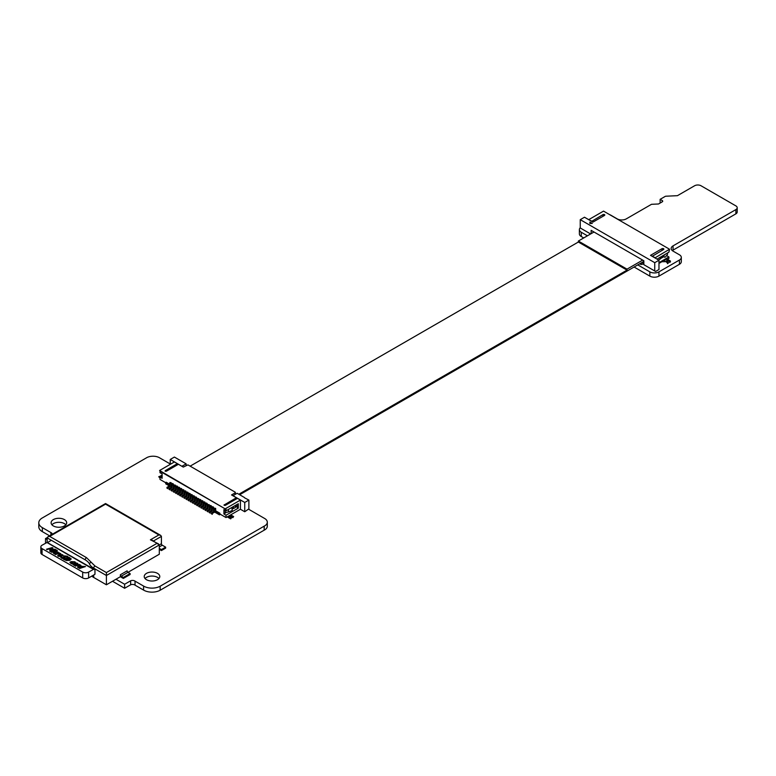 <?xml version="1.0" encoding="UTF-8"?>
<svg xmlns="http://www.w3.org/2000/svg" width="776" height="776" viewBox="0 0 776 776"><rect width="100%" height="100%" fill="white"/><g stroke="black" fill="none" stroke-linecap="round" stroke-linejoin="round"><path stroke-width="1.16" d="M65.844 524.78A7.779 4.491 0 0 0 64.389 523.616A7.779 4.491 0 0 0 51.924 524.78M53.379 525.953A7.779 4.491 0 0 0 61.867 526.923A7.779 4.491 0 0 0 66.668 522.772A7.779 4.491 0 0 0 64.389 519.6A7.779 4.491 0 0 0 55.911 518.62A7.779 4.491 0 0 0 51.1 522.772A7.779 4.491 0 0 0 53.379 525.953M158.964 578.537A7.779 4.491 0 0 0 157.499 577.373A7.779 4.491 0 0 0 145.034 578.537M146.499 579.711A7.779 4.491 0 0 0 154.977 580.681A7.779 4.491 0 0 0 159.778 576.529A7.779 4.491 0 0 0 157.499 573.357A7.779 4.491 0 0 0 149.021 572.387A7.779 4.491 0 0 0 144.22 576.529A7.779 4.491 0 0 0 146.499 579.711M52.089 534.402A3.123 1.804 0 0 0 52.157 534.014A3.123 1.804 0 0 0 50.906 532.569L42.35 527.632A11.718 6.771 180 0 1 38.8 522.772A11.718 6.771 180 0 1 42.108 518.067L146.15 458.015A9.147 5.277 180 0 1 159.051 457.51L170.245 463.98M47.142 539.514L45.512 538.573L47.181 537.613M248.562 509.192L265.033 518.707A9.166 5.296 180 0 1 267.303 522.19A9.166 5.296 180 0 1 264.189 526.157L160.157 586.22A11.718 6.771 180 0 1 143.589 586.074L135.034 581.137A3.133 1.814 0 0 0 130.649 580.788L124.626 584.25L115.963 579.255M267.303 522.19L267.303 526.196A9.166 5.296 180 0 1 264.189 530.173L160.157 590.235A11.718 6.771 180 0 1 143.589 590.09L135.034 585.153A3.133 1.814 0 0 0 130.649 584.794L124.626 588.266L112.491 581.263M46.046 542.899L45.512 542.589L45.512 538.573M49.606 535.828L42.35 531.638A11.718 6.771 180 0 1 38.8 526.788L38.8 522.772M42.35 531.638L42.35 527.632M50.906 535.081L50.906 532.569M124.626 588.266L124.626 584.25M130.649 584.794L130.649 580.788M135.034 585.153L135.034 581.137M143.589 590.09L143.589 586.074M160.157 590.235L160.157 586.22M264.189 530.173L264.189 526.157M159.584 470.498L225.612 509.114L159.584 470.498L174.396 461.953L177.355 463.66L165.191 470.683L166.248 471.294L178.422 464.271L183.281 467.084L187.938 464.882L235.341 492.246L235.341 494.331M170.798 482.992L169.954 482.497L171.224 482.75L169.954 484.457L169.11 483.962L169.954 482.497M167.839 488.705L167.839 487.823L169.954 486.61L169.11 486.115L169.11 483.962M169.954 486.61L169.954 484.457M167.839 487.823L166.986 487.338L169.11 486.115M166.986 488.22L166.986 487.338M210.16 513.14L210.16 512.267L212.275 511.045L212.275 508.891L213.119 507.426L212.275 506.932L212.702 506.689L213.546 507.184L213.546 511.433M212.275 508.891L211.431 508.406L212.275 506.932M212.275 511.045L211.431 510.55L211.431 508.406M210.16 512.267L209.316 511.772L211.431 510.55M209.316 512.655L209.316 511.772M208.046 511.917L208.046 511.045L210.16 509.822L210.16 507.669L211.004 506.204L210.16 505.709L210.587 505.467L211.431 505.962L211.431 510.21M210.16 507.669L209.316 507.184L210.16 505.709M210.16 509.822L209.316 509.328L209.316 504.74L208.046 504.497L209.316 504.74M208.046 511.045L207.202 510.55L209.316 509.328M207.202 511.433L207.202 510.55M205.931 510.695L205.931 509.822L208.046 508.6L208.046 506.447L207.202 505.962L208.046 504.497M208.046 506.447L208.889 504.982M208.046 508.6L207.202 508.105L207.202 505.962M205.931 509.822L205.077 509.328L207.202 508.105M205.077 510.21L205.077 509.328M209.316 508.988L209.316 507.135M203.816 509.473L203.816 508.6L205.931 507.378L205.931 505.225L206.775 503.76L205.931 503.275L206.348 503.023L207.202 503.517L207.202 507.766M205.931 505.225L205.077 504.74L205.931 503.275M205.931 507.378L205.077 506.883L205.077 504.74M203.816 508.6L202.963 508.105L205.077 506.883M202.963 508.988L202.963 508.105M201.692 508.251L201.692 507.378L203.816 506.156L203.816 504.002L204.66 502.538L203.816 502.053L204.233 501.8L205.077 502.295L205.077 506.544M203.816 504.002L202.963 503.517L203.816 502.053M203.816 506.156L202.963 505.661L202.963 503.517M201.692 507.378L200.848 506.883L202.963 505.661M200.848 507.766L200.848 506.883M199.577 507.038L199.577 506.156L201.692 504.933L201.692 502.78L202.546 501.315L201.692 500.83L202.119 500.578L202.963 501.073L202.963 505.322M201.692 502.78L200.848 502.295L201.692 500.83M201.692 504.933L200.848 504.439L200.848 502.295M199.577 506.156L198.734 505.661L200.848 504.439M198.734 506.544L198.734 505.661M197.463 505.816L197.463 504.933L199.577 503.711L199.577 501.558L200.421 500.093L199.577 499.608L200.004 499.366L200.848 499.851L200.848 504.099M199.577 501.558L198.734 501.073L199.577 499.608M199.577 503.711L198.734 503.226L198.734 498.628L197.463 498.386L198.734 498.628M197.463 504.933L196.619 504.439L198.734 503.226M196.619 505.322L196.619 504.439M195.348 504.594L195.348 503.711L197.463 502.489L197.463 500.336L196.619 499.851L197.463 498.386M197.463 500.336L198.307 498.871M197.463 502.489L196.619 502.004L196.619 499.851M195.348 503.711L194.504 503.226L196.619 502.004M194.504 504.099L194.504 503.226M198.734 502.877L198.734 501.024M193.234 503.372L193.234 502.489L195.348 501.267L195.348 499.113L196.192 497.649L195.765 496.921L196.619 497.406L196.619 501.655M195.348 499.113L194.504 498.628L195.348 497.164M195.348 501.267L194.504 500.782L194.504 498.628M193.234 502.489L192.38 502.004L194.504 500.782M192.38 502.877L192.38 502.004M191.119 502.15L191.119 501.267L193.234 500.045L193.234 497.891L194.078 496.427L193.651 495.699L194.504 496.184L194.504 500.433M193.234 497.891L192.38 497.406L193.234 495.942M193.234 500.045L192.38 499.56L192.38 497.406M191.119 501.267L190.266 500.782L192.38 499.56M190.266 501.655L190.266 500.782M188.995 500.927L188.995 500.045L191.119 498.822L191.119 496.669L191.963 495.204L191.536 494.477L192.38 494.962L192.38 499.21M191.119 496.669L190.266 496.184L191.119 494.719M191.119 498.822L190.266 498.337L190.266 496.184M188.995 500.045L188.151 499.56L190.266 498.337M188.151 500.433L188.151 499.56M186.88 499.705L186.88 498.822L188.995 497.6L188.995 495.447L189.848 493.982L188.995 493.497L189.422 493.255L190.266 493.74L190.266 497.988M188.995 495.447L188.151 494.962L188.995 493.497M188.995 497.6L188.151 497.115L188.151 494.962M186.88 498.822L186.036 498.337L188.151 497.115M186.036 499.21L186.036 498.337M184.766 498.483L184.766 497.6L186.88 496.378L186.88 494.225L187.724 492.76L186.88 492.275L187.307 492.032L188.151 492.517L188.151 496.766M186.88 494.225L186.036 493.74L186.88 492.275M186.88 496.378L186.036 495.893L186.036 493.74M184.766 497.6L183.922 497.115L186.036 495.893M183.922 497.988L183.922 497.115M182.651 497.261L182.651 496.378L184.766 495.156L184.766 493.012L185.609 491.538L184.766 491.053L185.192 490.81L186.036 491.295L186.036 495.554M184.766 493.012L183.922 492.517L184.766 491.053M184.766 495.156L183.922 494.671L183.922 492.517M182.651 496.378L181.807 495.893L183.922 494.671M181.807 496.766L181.807 495.893M180.536 496.039L180.536 495.156L182.651 493.934L182.651 491.79L183.495 490.316L183.068 489.588L183.922 490.073L183.922 494.331M182.651 491.79L181.807 491.295L182.651 489.831M182.651 493.934L181.807 493.449L181.807 491.295M180.536 495.156L179.683 494.671L181.807 493.449M179.683 495.554L179.683 494.671M178.422 494.816L178.422 493.934L180.536 492.712L180.536 490.568L181.38 489.093L180.954 488.366L181.807 488.851L181.807 493.109M180.536 490.568L179.683 490.073L180.536 488.608M180.536 492.712L179.683 492.226L179.683 490.073M178.422 493.934L177.568 493.449L179.683 492.226M177.568 494.331L177.568 493.449M176.297 493.594L176.297 492.712L178.422 491.489L178.422 489.346L179.266 487.881L178.839 487.144L179.683 487.629L179.683 491.887M178.422 489.346L177.568 488.851L178.422 487.386M178.422 491.489L177.568 491.004L177.568 488.851M176.297 492.712L175.454 492.226L177.568 491.004M175.454 493.109L175.454 492.226M174.183 492.372L174.183 491.489L176.297 490.267L176.297 488.123L177.151 486.659L176.297 486.164L176.724 485.921L177.568 486.406L177.568 490.665M176.297 488.123L175.454 487.629L176.297 486.164M176.297 490.267L175.454 489.782L175.454 485.184L174.183 484.942L175.454 485.184M174.183 491.489L173.339 491.004L175.454 489.782M173.339 491.887L173.339 491.004M172.068 491.15L172.068 490.267L174.183 489.045L174.183 486.901L173.339 486.406L174.183 484.942M174.183 486.901L175.027 485.436M174.183 489.045L173.339 488.56L173.339 486.406M172.068 490.267L171.224 489.782L173.339 488.56M171.224 490.665L171.224 489.782M175.454 489.443L175.454 487.58M232.228 508.571L233.479 508.571L233.479 506.524M233.479 508.571L235.322 507.514L235.322 505.457M235.322 507.514L235.856 505.157M225.185 510.336L225.185 512.529L228.445 511.966L228.445 509.425M228.445 511.966L232.228 510.521L231.879 507.446M230.462 508.261L232.228 507.582M235.341 492.741L231.529 494.942L236.399 497.746L224.012 505.079L225.292 505.38L237.456 498.357L240.424 500.074L240.424 509.26L230.685 514.876L233.654 516.593L232.8 517.66L233.654 516.593M236.399 497.746L236.399 498.968M223.915 513.993L223.915 509.599L226.029 510.821L238.31 503.731L238.31 508.135L226.029 515.216L223.915 513.993L226.388 512.325M237.116 506.127L235.545 507.038M232.887 508.571L232.228 508.959M165.821 482.808L160.001 479.442L160.001 477.104L162.126 478.326L162.126 473.923L160.001 472.7L160.001 471.236L226.029 509.357L226.029 510.821M212.275 514.362L211.431 512.994L213.546 511.772L213.546 509.628L214.389 508.154L215.66 508.406L214.389 508.154M211.431 513.877L211.431 512.994M212.275 513.489L214.389 512.267L213.546 511.772M214.389 512.267L214.389 510.113L213.546 509.628M214.389 510.113L215.243 508.649M169.954 489.928L169.954 489.045L172.068 487.823L172.068 485.679L172.912 484.214L172.068 483.72L172.495 483.477L173.339 483.962L173.339 488.22M172.068 485.679L171.224 485.184L172.068 483.72M172.068 487.823L171.224 487.338L171.224 485.184M169.954 489.045L169.11 488.56L171.224 487.338M169.11 489.443L169.11 488.56M161.272 476.367L160.855 475.533L162.126 475.29M160.855 475.533L161.786 476.076M160.516 476.803L159.584 476.27L158.74 476.755L160.001 478.074M160.001 477.492L158.74 476.755M227.213 516.884L230.685 518.882L231.529 517.805L229.415 516.593L230.685 515.856L232.8 517.078M230.685 515.856L232.8 517.66M229.929 516.884L230.685 516.438M231.529 517.805L230.685 518.882M230.685 518.3L227.727 516.593L226.029 517.563L219.87 514.013L219.87 513.227L215.66 510.792L215.66 508.406M220.384 514.304L219.453 514.837L219.87 513.227M230.685 514.876L227.727 516.593M160.001 477.104L162.126 475.882M169.11 485.776L165.744 483.836L165.744 482.953L166.161 482.216L169.129 483.933M219.453 513.964L215.243 511.529L215.66 510.792M171.244 485.155L171.224 482.75M171.224 486.115L171.224 485.136M169.11 484.893L165.744 482.953M171.224 486.998L170.798 485.873M219.453 514.837L215.243 512.412L215.243 511.529M226.029 517.563L226.029 515.216M237.116 504.419L237.116 507.446L238.31 508.135M244.547 497.814L248.883 500.074L248.883 508.862L244.741 511.753L240.424 509.26M244.44 497.503L237.146 493.284L232.907 495.728M248.883 500.074L244.741 502.46L244.741 511.753M170.245 464.349L170.245 459.46L182.079 466.386M181.991 466.24L186.143 463.844L174.396 457.064L170.245 459.46M186.143 463.844L186.143 465.435M232.994 495.68L244.741 502.46M177.355 463.66L177.355 464.882M225.612 508.62L240.424 500.074M82.508 567.198L79.55 566.684L78.754 567.557M70.335 559.147L69.122 558.157L65.038 559.312M62.303 555.373L59.558 555.121L58.792 556.082M75.951 564.501L73.565 563.939L73.429 564.491M78.754 567.314L79.55 566.432L82.508 566.955L80.044 567.654L78.502 567.023M70.335 558.982L69.122 557.905L64.757 559.147L66.736 559.971L70.335 559.059M61.285 555.878L62.051 554.918L59.558 554.879L58.792 555.839L61.285 555.878M74.768 564.588L75.951 564.259L73.565 563.696L73.429 564.249L74.768 564.588M79.443 567.819L77.668 566.781L78.987 566.121L85.476 566.567L79.443 567.819M79.443 568.071L77.949 567.673L77.668 566.781M71.062 563.347L69.908 562.299L71.169 561.591L74.874 561.805L75.495 562.445L74.69 562.668L74.244 561.979L71.722 561.911L71.052 562.891L72.507 563.289L71.062 563.589L69.908 562.299M75.495 562.445L74.69 562.91L74.244 562.222L71.722 562.154L71.052 563.133M71.246 558.962L69.714 560.379L66.474 560.553L63.545 559.253L69.209 557.401L71.246 558.962L69.714 560.136L66.474 560.311L63.545 559.011M60.916 553.851L54.999 554.083L59.257 552.871L60.916 553.851L60.179 554.064M57.278 550.475L56.532 550.688L55.93 550.339L56.667 550.126L57.278 550.717L56.532 550.688M55.843 549.68L50.168 551.29L49.606 550.97L54.495 549.573L49.722 549.689L51.953 548.108L46.541 549.195L52.215 547.584L52.981 548.031L50.877 549.534L55.057 549.224L55.843 549.922L50.168 551.29M55.785 550.863L51.536 552.075M54.116 553.56L52.962 552.512L54.213 551.804L57.928 552.017L58.539 552.658L57.734 552.881L57.298 552.192L54.766 552.124L54.097 553.104L55.562 553.501L54.116 553.802L52.962 552.512M58.539 552.658L57.734 553.123L57.298 552.434L54.766 552.366L54.097 553.346M62.672 554.743L61.837 556.198L58.171 556.014L59.005 554.559L62.672 554.743L63.137 555.432M62.672 554.986L61.837 556.44L58.171 556.256L57.705 555.567M61.411 556.964L63.884 557.915L63.525 556.305L64.272 555.858L67.318 556.217L68.21 557.052L64.942 556.179L64.583 558.216L63.002 558.342L61.382 557.847L60.431 556.925L61.401 556.838M65.174 557.333L64.583 558.468L63.002 558.342M68.21 557.052L67.308 557.546L64.942 556.179L64.602 556.741M67.269 557.527L66.707 556.673M63.884 558.157L63.525 556.305M73.72 564.889L72.265 563.822L72.954 563.386L76.523 564.094L77.086 563.745L75.418 562.91L77.309 563.211L77.949 563.851L77.163 564.375L74.253 565.2M73.429 564.647L72.265 563.822M80.927 565.403L78.56 565.083L75.544 565.937L79.268 564.424L80.927 565.403L80.18 565.859L78.56 565.083M47.394 542.56L94.119 569.39L47.132 542.414L42.059 545.198A4.19 2.415 -0 0 0 40.837 546.905A4.19 2.415 -0 0 0 42.059 548.613L82.692 572.077A4.19 2.415 -0 0 0 88.619 572.077L93.683 569.293M93.595 569.264L47.132 542.414L47.142 537.865L85.234 559.855A16.985 9.807 -0 0 1 89.55 564.094A16.277 9.399 180 0 0 93.702 568.168A1.794 1.038 -60 0 1 94.963 565.966L91.277 562.348A1.794 1.406 153.7 0 0 89.55 564.094M79.016 567.945L79.55 568.255M77.949 567.673L77.668 567.023L77.949 567.673M79.55 568.498L85.476 566.567M71.702 563.522L72.507 563.289M71.702 563.764L71.062 563.589M60.15 554.045L58.559 553.53M58.559 553.773L55.542 554.394M55.542 554.636L54.999 554.083M55.93 550.339L56.532 550.931M49.606 550.97L50.168 551.532M53.35 549.903L50.071 549.883M51.371 548.516L47.064 549.495M47.064 549.747L46.541 549.195M51.255 549.505L52.981 548.031M50.993 551.765L51.536 552.318M54.757 553.734L55.562 553.501M54.757 553.977L54.116 553.802M58.171 556.256L57.686 555.684M60.431 556.925L61.382 557.847M63.719 557.1L63.525 556.557L63.719 557.1M64.942 556.421L64.602 556.984M65.174 557.575L64.583 558.468L65.174 557.575M63.002 558.584L61.382 558.099M77.086 563.987L75.447 562.93M77.949 563.851L74.253 565.442M74.176 565.006L73.429 564.889M78.56 565.326L75.544 565.937M75.544 566.189L75.01 565.636M51.371 540.309L47.569 542.511M94.119 569.39L94.963 568.895L93.702 568.168M91.277 562.348L86.505 557.653L49.683 536.4L47.889 536.827L47.142 537.865M161.418 536.4L160.671 535.362L158.876 534.936L150.408 539.815L152.203 540.251L159.303 544.946L161.418 543.724L161.418 536.4L153.473 540.979M88.619 572.077L88.619 577.936A4.19 2.415 180 0 1 82.692 577.936L42.059 554.481A4.19 2.415 180 0 1 40.837 552.774L40.837 546.905M150.408 539.815L158.556 543.918M121.211 576.228L127.982 572.319L130.096 573.542L123.326 577.451L121.211 576.228A1.193 0.689 60 0 1 120.358 574.764L127.138 570.855A1.193 0.689 -120 0 0 127.982 572.319L159.303 554.239L159.303 544.946L106.399 575.491L106.399 584.784L120.358 576.713L120.358 574.764M49.683 536.4L105.546 504.138L158.876 534.936M161.418 543.724A1.193 0.689 -120 0 0 162.262 545.198L165.647 547.148L161.418 549.592L159.303 548.37M88.619 577.936L94.963 574.269L94.963 568.895L106.399 575.491L106.399 572.562L94.963 565.966M120.358 576.713L123.326 578.43L130.096 574.521L130.096 573.542M123.326 577.451L123.326 578.43M159.303 549.35L161.418 550.572L165.647 548.128L165.647 547.148M161.418 549.592L161.418 550.572M91.781 576.112A16.277 9.399 -0 0 0 93.702 577.451L106.399 584.784M580.254 227.766A6.421 3.705 0 0 0 579.381 229.638A6.421 3.705 0 0 0 581.273 232.257L587.422 235.807M637.785 264.888L649.851 271.862A6.431 3.715 0 0 0 658.95 271.862L679.427 260.038A6.431 3.715 0 0 0 681.309 257.419A6.431 3.715 0 0 0 679.427 254.79L673.054 251.114A6.421 3.705 180 0 1 671.162 248.495A6.421 3.705 180 0 1 673.054 245.866L735.871 209.598A4.569 2.638 0 0 0 737.2 207.735A4.569 2.638 0 0 0 735.871 205.882L701.038 185.765A4.569 2.638 0 0 0 694.588 185.765L677.429 195.678L666.05 196.202A1.494 0.863 0 0 0 665.1 196.464L660.124 199.335L662.277 200.577A1.523 0.883 180 0 1 662.714 201.197A1.523 0.883 180 0 1 662.267 201.818L658.504 203.991L651.52 204.301L626.29 218.871A6.402 3.696 180 0 1 617.201 218.871L610.838 215.185A6.441 3.715 0 0 0 609.664 214.651M672.326 250.619A6.421 3.705 180 0 1 673.054 250.124L735.871 213.856A4.569 2.638 0 0 0 737.2 211.994L737.2 207.735M634.099 267.022L649.851 276.12A6.431 3.715 0 0 0 658.95 276.12L679.427 264.296A6.431 3.715 0 0 0 681.309 261.677L681.309 257.419M579.381 229.638L579.381 233.896A6.421 3.705 0 0 0 581.273 236.515L583.736 237.941M660.124 203.06L660.124 199.335M591.147 233.654L591.147 230.356L643.847 260.775L643.847 264.684L654.74 270.979L654.74 262.676L580.254 219.666L580.254 227.969L590.623 233.964M592.185 223.43L589.896 222.111L589.818 223.478L592.272 223.43L589.896 222.111M589.896 222.062L589.818 223.478M654.74 270.979L655.594 271.464L658.979 269.514L658.979 260.232L650.511 255.343L662.044 248.679L662.044 250.396M654.74 262.676L658.979 260.232M657.068 259.126L668.922 252.142L669.552 249.232L654.954 257.904M666.565 255.566L668.922 256.934L668.922 258.447L667.438 259.3L670.406 261.008L669.552 261.502L667.438 260.28L666.167 261.008L668.291 262.23L667.438 262.725L664.266 260.891A0.902 0.514 0 0 0 663.596 260.736M670.406 261.987L670.406 261.008M669.552 262.472L669.552 261.502M667.438 261.25L667.438 260.28M668.291 263.209L668.291 262.23M667.438 263.695L667.438 262.725M640.908 263.083L640.986 264.5L642.897 264.141L642.897 262.201L641.781 262.579M641.413 264.257L641.413 262.792M639.715 263.772L640.986 264.5M643.498 261.59L642.897 262.201M642.897 264.141L643.847 263.588M591.681 221.373L603 214.593L603 216.3M580.254 219.666L584.483 217.222L592.951 222.111L604.485 215.447A1.048 0.601 0 0 0 603 214.593M667.438 259.3L667.02 258.563M666.341 259.155L667.02 259.543M658.979 262.676L668.922 256.934M658.979 263.404L667.02 258.757M660.037 258.883L663.528 256.866A1.048 0.601 0 0 0 663.722 256.71M652.209 256.322L663.528 249.542A1.048 0.601 0 0 0 662.044 248.679M591.681 221.131L588.926 219.783M654.954 257.661L652.209 256.07M660.037 258.738L663.635 256.662M669.552 249.232L603.534 211.111L588.926 219.54M665.876 253.897L663.509 255.857L664.77 257.322L665.41 256.953L667.525 254.412L667.525 253.529L666.681 253.432M667.02 253.238L667.525 253.529M662.995 255.556L663.509 255.857M662.995 256.293L663.509 256.584M660.037 257.273L660.037 259.203L658.62 260.018M594.009 232.005L578.353 241.045L578.353 242.025L190.139 466.153M239.658 494.739L643.847 261.386M578.353 241.045L627.018 269.146L642.683 260.105M627.018 269.146L627.018 270.126L238.814 494.254M578.353 242.025L627.018 270.126M165.191 470.683L165.191 471.294M224.235 504.769L224.235 505.38M93.392 569.322L46.832 542.443M86.505 557.653A1.794 1.038 120 0 0 85.234 559.855M42.059 554.481L42.059 548.613M82.692 572.077L82.692 577.936M156.762 543.481L106.399 572.562M162.262 545.198L159.303 546.905M93.702 575.006L93.702 577.451M662.277 201.818L662.277 200.577M735.871 213.856L735.871 209.598M673.054 250.124L673.054 245.866M679.427 264.296L679.427 260.038M658.95 276.12L658.95 271.862M649.851 276.12L649.851 271.862M581.273 236.515L581.273 232.257M664.266 261.861L664.266 260.891M662.995 261.861L662.995 261.085M160.671 535.362L105.546 503.537L47.889 536.827"/></g></svg>

